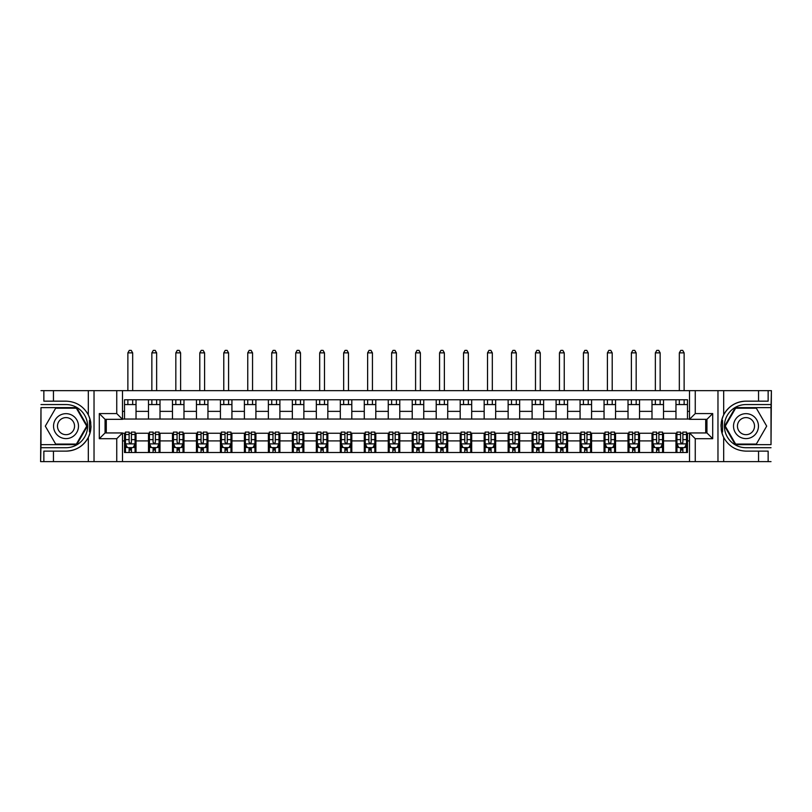<?xml version="1.0" encoding="UTF-8"?>
<svg xmlns="http://www.w3.org/2000/svg" width="812" height="812" viewBox="0 0 812 812"><rect width="100%" height="100%" fill="white"/><g stroke="black" fill="none" stroke-linecap="round" stroke-linejoin="round"><path stroke-width="1.22" d="M771.014 444.651L771.4 390.653L771.014 407.634L735.296 407.634L724.608 426.138L735.296 444.651L771.014 444.651L771.014 407.634M122.5 461.622L689.5 461.622L689.5 432.948L706.947 432.948L706.947 419.327L689.5 419.327L689.5 390.653L122.5 390.653L122.5 419.327L105.052 419.327L105.052 432.948L122.5 432.948L122.5 461.622L53.45 461.622L53.45 451.127L66.016 451.127A24.979 24.979 0 0 0 90.294 432.045L89.462 431.903L90.325 431.903A24.979 24.979 0 0 0 90.782 429.386M40.986 407.634L40.6 461.622L40.986 444.651L76.704 444.651L87.391 426.138L76.704 407.634L40.986 407.634L40.986 444.651M122.5 433.232L124.52 433.232L124.52 452.517L687.48 452.517L687.48 433.232L689.5 433.232M124.52 440.906L122.5 440.906M122.5 411.369L124.52 411.369L124.52 419.043L122.5 419.043M689.5 419.043L687.48 419.043L687.48 399.768L124.52 399.768L124.52 411.369M687.48 411.369L689.5 411.369M689.5 440.906L687.48 440.906M106.291 419.327L106.291 432.948M675.97 399.768L675.97 419.043L687.48 419.043M675.97 419.043L124.52 419.043M705.709 432.948L705.709 419.327M124.52 433.232L125.474 433.232M129.118 433.232L131.422 433.232M135.066 433.232L136.03 433.232L136.03 452.517M149.449 433.232L136.03 433.232M153.092 433.232L155.396 433.232M159.04 433.232L160.005 433.232L160.005 452.517M173.433 433.232L160.005 433.232M177.077 433.232L179.371 433.232M183.015 433.232L183.979 433.232L183.979 452.517M197.407 433.232L183.979 433.232M201.051 433.232L203.355 433.232M206.999 433.232L207.953 433.232L207.953 452.517M221.382 433.232L207.953 433.232M225.025 433.232L227.33 433.232M230.973 433.232L231.927 433.232L231.927 452.517M245.356 433.232L231.927 433.232M249 433.232L251.304 433.232M254.948 433.232L255.912 433.232L255.912 452.517M269.33 433.232L255.912 433.232M272.974 433.232L275.278 433.232M278.922 433.232L279.886 433.232L279.886 452.517M293.315 433.232L279.886 433.232M296.959 433.232L299.252 433.232M302.906 433.232L303.861 433.232L303.861 452.517M317.289 433.232L303.861 433.232M320.933 433.232L323.237 433.232M326.881 433.232L327.835 433.232L327.835 452.517M341.263 433.232L327.835 433.232M344.907 433.232L347.211 433.232M350.855 433.232L351.809 433.232L351.809 452.517M365.238 433.232L351.809 433.232M368.881 433.232L371.185 433.232M374.829 433.232L375.794 433.232L375.794 452.517M389.212 433.232L375.794 433.232M392.866 433.232L395.16 433.232M398.804 433.232L399.768 433.232L399.768 452.517M413.196 433.232L399.768 433.232M416.84 433.232L419.134 433.232M422.788 433.232L423.742 433.232L423.742 452.517M437.171 433.232L423.742 433.232M440.814 433.232L443.119 433.232M446.762 433.232L447.716 433.232L447.716 452.517M461.145 433.232L447.716 433.232M464.789 433.232L467.093 433.232M470.737 433.232L471.691 433.232L471.691 452.517M485.119 433.232L471.691 433.232M488.763 433.232L491.067 433.232M494.711 433.232L495.675 433.232L495.675 452.517M509.094 433.232L495.675 433.232M512.748 433.232L515.041 433.232M518.685 433.232L519.65 433.232L519.65 452.517M533.078 433.232L519.65 433.232M536.722 433.232L539.026 433.232M542.67 433.232L543.624 433.232L543.624 452.517M557.052 433.232L543.624 433.232M560.696 433.232L563 433.232M566.644 433.232L567.598 433.232L567.598 452.517M581.027 433.232L567.598 433.232M584.67 433.232L586.974 433.232M590.618 433.232L591.572 433.232L591.572 452.517M605.001 433.232L591.572 433.232M608.645 433.232L610.949 433.232M614.593 433.232L615.557 433.232L615.557 452.517M628.985 433.232L615.557 433.232M632.629 433.232L634.923 433.232M638.567 433.232L639.531 433.232L639.531 452.517M652.96 433.232L639.531 433.232M656.603 433.232L658.908 433.232M662.551 433.232L663.505 433.232L663.505 452.517M676.934 433.232L663.505 433.232M680.578 433.232L682.882 433.232M686.526 433.232L687.48 433.232M136.03 399.768L136.03 419.043M124.52 404.559L136.03 404.559M124.52 447.716L125.474 447.716M129.118 447.716L131.422 447.716M135.066 447.716L136.03 447.716M148.494 433.232L148.494 452.517M148.494 399.768L148.494 419.043M160.005 399.768L160.005 419.043M148.494 404.559L160.005 404.559M148.494 447.716L149.449 447.716M153.092 447.716L155.396 447.716M159.04 447.716L160.005 447.716M172.469 433.232L172.469 452.517M172.469 447.716L173.433 447.716M177.077 447.716L179.371 447.716M183.015 447.716L183.979 447.716M172.469 399.768L172.469 419.043M183.979 399.768L183.979 419.043M172.469 404.559L183.979 404.559M196.443 433.232L196.443 452.517M196.443 447.716L197.407 447.716M201.051 447.716L203.355 447.716M206.999 447.716L207.953 447.716M196.443 399.768L196.443 419.043M207.953 399.768L207.953 419.043M196.443 404.559L207.953 404.559M220.428 433.232L220.428 452.517M220.428 447.716L221.382 447.716M225.025 447.716L227.33 447.716M230.973 447.716L231.927 447.716M220.428 399.768L220.428 419.043M231.927 399.768L231.927 419.043M220.428 404.559L231.927 404.559M244.402 433.232L244.402 452.517M244.402 447.716L245.356 447.716M249 447.716L251.304 447.716M254.948 447.716L255.912 447.716M244.402 399.768L244.402 419.043M255.912 399.768L255.912 419.043M244.402 404.559L255.912 404.559M268.376 433.232L268.376 452.517M268.376 447.716L269.33 447.716M272.974 447.716L275.278 447.716M278.922 447.716L279.886 447.716M268.376 399.768L268.376 419.043M279.886 399.768L279.886 419.043M268.376 404.559L279.886 404.559M292.35 433.232L292.35 452.517M292.35 447.716L293.315 447.716M296.959 447.716L299.252 447.716M302.906 447.716L303.861 447.716M292.35 399.768L292.35 419.043M303.861 399.768L303.861 419.043M292.35 404.559L303.861 404.559M316.325 433.232L316.325 452.517M316.325 447.716L317.289 447.716M320.933 447.716L323.237 447.716M326.881 447.716L327.835 447.716M316.325 399.768L316.325 419.043M327.835 399.768L327.835 419.043M316.325 404.559L327.835 404.559M340.309 433.232L340.309 452.517M340.309 447.716L341.263 447.716M344.907 447.716L347.211 447.716M350.855 447.716L351.809 447.716M340.309 399.768L340.309 419.043M351.809 399.768L351.809 419.043M340.309 404.559L351.809 404.559M364.283 433.232L364.283 452.517M364.283 447.716L365.238 447.716M368.881 447.716L371.185 447.716M374.829 447.716L375.794 447.716M364.283 399.768L364.283 419.043M375.794 399.768L375.794 419.043M364.283 404.559L375.794 404.559M388.258 433.232L388.258 452.517M388.258 447.716L389.212 447.716M392.866 447.716L395.16 447.716M398.804 447.716L399.768 447.716M388.258 399.768L388.258 419.043M399.768 399.768L399.768 419.043M388.258 404.559L399.768 404.559M412.232 433.232L412.232 452.517M412.232 447.716L413.196 447.716M416.84 447.716L419.134 447.716M422.788 447.716L423.742 447.716M412.232 399.768L412.232 419.043M423.742 399.768L423.742 419.043M412.232 404.559L423.742 404.559M436.206 433.232L436.206 452.517M436.206 447.716L437.171 447.716M440.814 447.716L443.119 447.716M446.762 447.716L447.716 447.716M436.206 399.768L436.206 419.043M447.716 399.768L447.716 419.043M436.206 404.559L447.716 404.559M460.191 433.232L460.191 452.517M460.191 447.716L461.145 447.716M464.789 447.716L467.093 447.716M470.737 447.716L471.691 447.716M460.191 399.768L460.191 419.043M471.691 399.768L471.691 419.043M460.191 404.559L471.691 404.559M484.165 433.232L484.165 452.517M484.165 447.716L485.119 447.716M488.763 447.716L491.067 447.716M494.711 447.716L495.675 447.716M484.165 399.768L484.165 419.043M495.675 399.768L495.675 419.043M484.165 404.559L495.675 404.559M508.139 433.232L508.139 452.517M508.139 447.716L509.094 447.716M512.748 447.716L515.041 447.716M518.685 447.716L519.65 447.716M508.139 399.768L508.139 419.043M519.65 399.768L519.65 419.043M508.139 404.559L519.65 404.559M532.114 433.232L532.114 452.517M532.114 447.716L533.078 447.716M536.722 447.716L539.026 447.716M542.67 447.716L543.624 447.716M532.114 399.768L532.114 419.043M543.624 399.768L543.624 419.043M532.114 404.559L543.624 404.559M556.088 433.232L556.088 452.517M556.088 447.716L557.052 447.716M560.696 447.716L563 447.716M566.644 447.716L567.598 447.716M556.088 399.768L556.088 419.043M567.598 399.768L567.598 419.043M556.088 404.559L567.598 404.559M580.072 433.232L580.072 452.517M580.072 447.716L581.027 447.716M584.67 447.716L586.974 447.716M590.618 447.716L591.572 447.716M580.072 399.768L580.072 419.043M591.572 399.768L591.572 419.043M580.072 404.559L591.572 404.559M604.047 433.232L604.047 452.517M604.047 447.716L605.001 447.716M608.645 447.716L610.949 447.716M614.593 447.716L615.557 447.716M604.047 399.768L604.047 419.043M615.557 399.768L615.557 419.043M604.047 404.559L615.557 404.559M628.021 433.232L628.021 452.517M628.021 447.716L628.985 447.716M632.629 447.716L634.923 447.716M638.567 447.716L639.531 447.716M628.021 399.768L628.021 419.043M639.531 399.768L639.531 419.043M628.021 404.559L639.531 404.559M651.995 433.232L651.995 452.517M651.995 447.716L652.96 447.716M656.603 447.716L658.908 447.716M662.551 447.716L663.505 447.716M651.995 399.768L651.995 419.043M663.505 399.768L663.505 419.043M651.995 404.559L663.505 404.559M675.97 433.232L675.97 452.517M675.97 447.716L676.934 447.716M680.578 447.716L682.882 447.716M686.526 447.716L687.48 447.716M675.97 404.559L687.48 404.559M129.118 450.021L131.422 450.021M125.474 434.491L129.118 434.491L129.118 432.085L125.474 432.085L125.474 443.788L127.393 447.625L133.148 447.625L135.066 443.788L135.066 432.085L131.422 432.085L131.422 434.491L135.066 434.491M135.066 443.788L135.066 452.517M125.474 443.788L125.474 452.517M131.422 447.625L131.422 452.517M129.118 452.517L129.118 447.625M129.118 434.491L129.118 442.347L130.397 443.494L131.412 442.51L131.422 434.491M132.671 404.559L132.671 399.768M132.671 390.653L132.671 352.865L127.87 352.865L127.87 390.653M127.87 404.559L127.87 399.768M127.87 352.865L129.311 350.378L131.229 350.378L132.671 352.865M90.792 422.9A24.979 24.979 0 0 0 90.325 420.393L89.462 420.393L89.462 431.903M89.462 420.393L90.294 420.24A24.979 24.979 0 0 0 88.315 414.871C83.443 406.142 76.003 401.575 66.016 401.158L53.45 401.158L53.45 390.653L40.986 390.653M66.016 451.127C76.003 450.711 83.443 446.143 88.315 437.404C91.705 429.903 91.705 422.392 88.315 414.871L88.315 390.653L53.45 390.653M116.745 461.622L116.745 438.703L99.297 438.703L99.297 413.572L116.745 413.572L116.745 390.653L94.03 390.653L94.03 461.622M40.986 447.716L66.016 447.716A21.579 21.579 0 0 0 87.594 426.138A21.579 21.579 0 0 0 66.016 404.559L40.986 404.559M53.45 461.622L40.986 461.622M88.315 390.653L94.03 390.653M116.745 390.653L122.5 390.653M53.45 451.127L43.858 451.127L43.858 461.622M53.45 401.158L43.858 401.158L43.858 390.653M116.745 438.703L122.5 432.948M99.297 438.703L105.052 432.948M99.297 413.572L105.052 419.327M116.745 413.572L122.5 419.327M90.903 428.289L90.995 426.067M90.741 422.534L90.609 421.722M689.5 390.653L758.55 390.653L758.55 401.158L745.984 401.158C735.997 401.575 728.557 406.142 723.685 414.871C720.295 422.382 720.295 429.893 723.685 437.404A24.979 24.979 0 0 1 721.706 432.035L722.538 432.035L722.538 420.383L721.675 420.383A24.979 24.979 0 0 0 721.218 422.89M721.208 429.386A24.979 24.979 0 0 0 721.675 431.882L722.538 431.893M745.984 401.158A24.979 24.979 0 0 0 721.706 420.23L722.538 420.383M758.55 461.622L723.685 461.622L723.685 437.404C728.557 446.143 735.997 450.711 745.984 451.127L758.55 451.127L758.55 461.622L771.014 461.622M695.255 390.653L695.255 413.572L712.703 413.572L712.703 438.703L695.255 438.703L695.255 461.622L717.97 461.622L717.97 390.653M771.014 404.559L745.984 404.559A21.579 21.579 0 0 0 724.405 426.138A21.579 21.579 0 0 0 745.984 447.716L771.014 447.716M758.55 390.653L771.014 390.653M723.685 461.622L717.97 461.622M695.255 461.622L689.5 461.622M758.55 401.158L768.142 401.158L768.142 390.653M758.55 451.127L768.142 451.127L768.142 461.622M695.255 413.572L689.5 419.327M712.703 413.572L706.947 419.327M712.703 438.703L706.947 432.948M695.255 438.703L689.5 432.948M721.097 423.996L721.005 426.219M721.259 429.741L721.391 430.563M153.092 450.021L155.396 450.021M149.449 434.491L153.092 434.491L153.092 432.085L149.449 432.085L149.449 443.788L151.367 447.625L157.122 447.625L159.04 443.788L159.04 432.085L155.396 432.085L155.396 434.491L159.04 434.491M159.04 443.788L159.04 452.517M149.449 443.788L149.449 452.517M155.396 447.625L155.396 452.517M153.092 452.517L153.092 447.625M153.092 434.491L153.092 442.347L154.371 443.494L155.386 442.51L155.396 434.491M156.645 404.559L156.645 399.768M156.645 390.653L156.645 352.865L151.854 352.865L151.854 390.653M151.854 404.559L151.854 399.768M151.854 352.865L153.285 350.378L155.204 350.378L156.645 352.865M177.077 450.021L179.371 450.021M173.433 434.491L177.077 434.491L177.077 432.085L173.433 432.085L173.433 443.788L175.351 447.625L181.106 447.625L183.015 443.788L183.015 432.085L179.371 432.085L179.371 434.491L183.015 434.491M183.015 443.788L183.015 452.517M173.433 443.788L173.433 452.517M179.371 447.625L179.371 452.517M177.077 452.517L177.077 447.625M177.077 434.491L177.077 442.347L178.346 443.494L179.361 442.51L179.371 434.491M180.619 404.559L180.619 399.768M180.619 390.653L180.619 352.865L175.828 352.865L175.828 390.653M175.828 404.559L175.828 399.768M175.828 352.865L177.27 350.378L179.188 350.378L180.619 352.865M201.051 450.021L203.355 450.021M197.407 434.491L201.051 434.491L201.051 432.085L197.407 432.085L197.407 443.788L199.326 447.625L205.081 447.625L206.999 443.788L206.999 432.085L203.355 432.085L203.355 434.491L206.999 434.491M206.999 443.788L206.999 452.517M197.407 443.788L197.407 452.517M203.355 447.625L203.355 452.517M201.051 452.517L201.051 447.625M201.051 434.491L201.051 442.347L202.32 443.494L203.345 442.51L203.355 434.491M204.594 404.559L204.594 399.768M204.594 390.653L204.594 352.865L199.803 352.865L199.803 390.653M199.803 404.559L199.803 399.768M199.803 352.865L201.244 350.378L203.162 350.378L204.594 352.865M225.025 450.021L227.33 450.021M221.382 434.491L225.025 434.491L225.025 432.085L221.382 432.085L221.382 443.788L223.3 447.625L229.055 447.625L230.973 443.788L230.973 432.085L227.33 432.085L227.33 434.491L230.973 434.491M230.973 443.788L230.973 452.517M221.382 443.788L221.382 452.517M227.33 447.625L227.33 452.517M225.025 452.517L225.025 447.625M225.025 434.491L225.025 442.347L226.294 443.494L227.319 442.51L227.33 434.491M228.578 404.559L228.578 399.768M228.578 390.653L228.578 352.865L223.777 352.865L223.777 390.653M223.777 404.559L223.777 399.768M223.777 352.865L225.218 350.378L227.137 350.378L228.578 352.865M59.783 415.338A12.464 12.464 0 0 0 55.216 432.37A12.464 12.464 0 0 0 72.248 436.937A12.464 12.464 0 0 0 76.815 419.905A12.464 12.464 0 0 0 59.783 415.338M61.742 418.748A8.536 8.536 0 0 0 58.626 430.411A8.536 8.536 0 0 0 70.279 433.537A8.536 8.536 0 0 0 73.405 421.875A8.536 8.536 0 0 0 61.742 418.748M86.722 426.138L76.369 444.073L55.663 444.073L45.31 426.138L55.663 408.203L76.369 408.203L86.722 426.138M739.752 436.937A12.464 12.464 0 0 0 756.784 432.37A12.464 12.464 0 0 0 752.216 415.338A12.464 12.464 0 0 0 735.185 419.905A12.464 12.464 0 0 0 739.752 436.937M741.721 433.537A8.536 8.536 0 0 0 753.374 430.411A8.536 8.536 0 0 0 750.258 418.748A8.536 8.536 0 0 0 738.595 421.875A8.536 8.536 0 0 0 741.721 433.537M735.631 408.203L756.337 408.203L766.69 426.138L756.337 444.073L735.631 444.073L725.278 426.138L735.631 408.203M249 450.021L251.304 450.021M245.356 434.491L249 434.491L249 432.085L245.356 432.085L245.356 443.788L247.274 447.625L253.029 447.625L254.948 443.788L254.948 432.085L251.304 432.085L251.304 434.491L254.948 434.491M254.948 443.788L254.948 452.517M245.356 443.788L245.356 452.517M251.304 447.625L251.304 452.517M249 452.517L249 447.625M249 434.491L249 442.347L250.279 443.494L251.294 442.51L251.304 434.491M252.552 404.559L252.552 399.768M252.552 390.653L252.552 352.865L247.751 352.865L247.751 390.653M247.751 404.559L247.751 399.768M247.751 352.865L249.193 350.378L251.111 350.378L252.552 352.865M272.974 450.021L275.278 450.021M269.33 434.491L272.974 434.491L272.974 432.085L269.33 432.085L269.33 443.788L271.249 447.625L277.004 447.625L278.922 443.788L278.922 432.085L275.278 432.085L275.278 434.491L278.922 434.491M278.922 443.788L278.922 452.517M269.33 443.788L269.33 452.517M275.278 447.625L275.278 452.517M272.974 452.517L272.974 447.625M272.974 434.491L272.974 442.347L274.253 443.494L275.268 442.51L275.278 434.491M276.527 404.559L276.527 399.768M276.527 390.653L276.527 352.865L271.736 352.865L271.736 390.653M271.736 404.559L271.736 399.768M271.736 352.865L273.167 350.378L275.085 350.378L276.527 352.865M296.959 450.021L299.252 450.021M293.315 434.491L296.959 434.491L296.959 432.085L293.315 432.085L293.315 443.788L295.233 447.625L300.988 447.625L302.906 443.788L302.906 432.085L299.252 432.085L299.252 434.491L302.906 434.491M302.906 443.788L302.906 452.517M293.315 443.788L293.315 452.517M299.252 447.625L299.252 452.517M296.959 452.517L296.959 447.625M296.959 434.491L296.959 442.347L298.227 443.494L299.242 442.51L299.252 434.491M300.501 404.559L300.501 399.768M300.501 390.653L300.501 352.865L295.71 352.865L295.71 390.653M295.71 404.559L295.71 399.768M295.71 352.865L297.151 350.378L299.07 350.378L300.501 352.865M320.933 450.021L323.237 450.021M317.289 434.491L320.933 434.491L320.933 432.085L317.289 432.085L317.289 443.788L319.207 447.625L324.962 447.625L326.881 443.788L326.881 432.085L323.237 432.085L323.237 434.491L326.881 434.491M326.881 443.788L326.881 452.517M317.289 443.788L317.289 452.517M323.237 447.625L323.237 452.517M320.933 452.517L320.933 447.625M320.933 434.491L320.933 442.347L322.202 443.494L323.227 442.51L323.237 434.491M324.485 404.559L324.485 399.768M324.485 390.653L324.485 352.865L319.684 352.865L319.684 390.653M319.684 404.559L319.684 399.768M319.684 352.865L321.126 350.378L323.044 350.378L324.485 352.865M344.907 450.021L347.211 450.021M341.263 434.491L344.907 434.491L344.907 432.085L341.263 432.085L341.263 443.788L343.182 447.625L348.937 447.625L350.855 443.788L350.855 432.085L347.211 432.085L347.211 434.491L350.855 434.491M350.855 443.788L350.855 452.517M341.263 443.788L341.263 452.517M347.211 447.625L347.211 452.517M344.907 452.517L344.907 447.625M344.907 434.491L344.907 442.347L346.176 443.494L347.201 442.51L347.211 434.491M348.46 404.559L348.46 399.768M348.46 390.653L348.46 352.865L343.659 352.865L343.659 390.653M343.659 404.559L343.659 399.768M343.659 352.865L345.1 350.378L347.018 350.378L348.46 352.865M368.881 450.021L371.185 450.021M365.238 434.491L368.881 434.491L368.881 432.085L365.238 432.085L365.238 443.788L367.156 447.625L372.911 447.625L374.829 443.788L374.829 432.085L371.185 432.085L371.185 434.491L374.829 434.491M374.829 443.788L374.829 452.517M365.238 443.788L365.238 452.517M371.185 447.625L371.185 452.517M368.881 452.517L368.881 447.625M368.881 434.491L368.881 442.347L370.16 443.494L371.175 442.51L371.185 434.491M372.434 404.559L372.434 399.768M372.434 390.653L372.434 352.865L367.633 352.865L367.633 390.653M367.633 404.559L367.633 399.768M367.633 352.865L369.074 350.378L370.993 350.378L372.434 352.865M392.866 450.021L395.16 450.021M389.212 434.491L392.866 434.491L392.866 432.085L389.212 432.085L389.212 443.788L391.13 447.625L396.885 447.625L398.804 443.788L398.804 432.085L395.16 432.085L395.16 434.491L398.804 434.491M398.804 443.788L398.804 452.517M389.212 443.788L389.212 452.517M395.16 447.625L395.16 452.517M392.866 452.517L392.866 447.625M392.866 434.491L392.866 442.347L394.135 443.494L395.15 442.51L395.16 434.491M396.408 404.559L396.408 399.768M396.408 390.653L396.408 352.865L391.617 352.865L391.617 390.653M391.617 404.559L391.617 399.768M391.617 352.865L393.049 350.378L394.967 350.378L396.408 352.865M416.84 450.021L419.134 450.021M413.196 434.491L416.84 434.491L416.84 432.085L413.196 432.085L413.196 443.788L415.115 447.625L420.87 447.625L422.788 443.788L422.788 432.085L419.134 432.085L419.134 434.491L422.788 434.491M422.788 443.788L422.788 452.517M413.196 443.788L413.196 452.517M419.134 447.625L419.134 452.517M416.84 452.517L416.84 447.625M416.84 434.491L416.84 442.347L418.109 443.494L419.124 442.51L419.134 434.491M420.383 404.559L420.383 399.768M420.383 390.653L420.383 352.865L415.592 352.865L415.592 390.653M415.592 404.559L415.592 399.768M415.592 352.865L417.033 350.378L418.951 350.378L420.383 352.865M440.814 450.021L443.119 450.021M437.171 434.491L440.814 434.491L440.814 432.085L437.171 432.085L437.171 443.788L439.089 447.625L444.844 447.625L446.762 443.788L446.762 432.085L443.119 432.085L443.119 434.491L446.762 434.491M446.762 443.788L446.762 452.517M437.171 443.788L437.171 452.517M443.119 447.625L443.119 452.517M440.814 452.517L440.814 447.625M440.814 434.491L440.814 442.347L442.083 443.494L443.108 442.51L443.119 434.491M444.367 404.559L444.367 399.768M444.367 390.653L444.367 352.865L439.566 352.865L439.566 390.653M439.566 404.559L439.566 399.768M439.566 352.865L441.007 350.378L442.926 350.378L444.367 352.865M464.789 450.021L467.093 450.021M461.145 434.491L464.789 434.491L464.789 432.085L461.145 432.085L461.145 443.788L463.063 447.625L468.818 447.625L470.737 443.788L470.737 432.085L467.093 432.085L467.093 434.491L470.737 434.491M470.737 443.788L470.737 452.517M461.145 443.788L461.145 452.517M467.093 447.625L467.093 452.517M464.789 452.517L464.789 447.625M464.789 434.491L464.789 442.347L466.058 443.494L467.083 442.51L467.093 434.491M468.341 404.559L468.341 399.768M468.341 390.653L468.341 352.865L463.54 352.865L463.54 390.653M463.54 404.559L463.54 399.768M463.54 352.865L464.982 350.378L466.9 350.378L468.341 352.865M488.763 450.021L491.067 450.021M485.119 434.491L488.763 434.491L488.763 432.085L485.119 432.085L485.119 443.788L487.038 447.625L492.793 447.625L494.711 443.788L494.711 432.085L491.067 432.085L491.067 434.491L494.711 434.491M494.711 443.788L494.711 452.517M485.119 443.788L485.119 452.517M491.067 447.625L491.067 452.517M488.763 452.517L488.763 447.625M488.763 434.491L488.763 442.347L490.042 443.494L491.057 442.51L491.067 434.491M492.316 404.559L492.316 399.768M492.316 390.653L492.316 352.865L487.515 352.865L487.515 390.653M487.515 404.559L487.515 399.768M487.515 352.865L488.956 350.378L490.874 350.378L492.316 352.865M512.748 450.021L515.041 450.021M509.094 434.491L512.748 434.491L512.748 432.085L509.094 432.085L509.094 443.788L511.012 447.625L516.767 447.625L518.685 443.788L518.685 432.085L515.041 432.085L515.041 434.491L518.685 434.491M518.685 443.788L518.685 452.517M509.094 443.788L509.094 452.517M515.041 447.625L515.041 452.517M512.748 452.517L512.748 447.625M512.748 434.491L512.748 442.347L514.016 443.494L515.031 442.51L515.041 434.491M516.29 404.559L516.29 399.768M516.29 390.653L516.29 352.865L511.499 352.865L511.499 390.653M511.499 404.559L511.499 399.768M511.499 352.865L512.93 350.378L514.849 350.378L516.29 352.865M536.722 450.021L539.026 450.021M533.078 434.491L536.722 434.491L536.722 432.085L533.078 432.085L533.078 443.788L534.996 447.625L540.751 447.625L542.67 443.788L542.67 432.085L539.026 432.085L539.026 434.491L542.67 434.491M542.67 443.788L542.67 452.517M533.078 443.788L533.078 452.517M539.026 447.625L539.026 452.517M536.722 452.517L536.722 447.625M536.722 434.491L536.722 442.347L537.991 443.494L539.026 442.347L539.026 434.491M540.264 404.559L540.264 399.768M540.264 390.653L540.264 352.865L535.473 352.865L535.473 390.653M535.473 404.559L535.473 399.768M535.473 352.865L536.915 350.378L538.833 350.378L540.264 352.865M560.696 450.021L563 450.021M557.052 434.491L560.696 434.491L560.696 432.085L557.052 432.085L557.052 443.788L558.971 447.625L564.726 447.625L566.644 443.788L566.644 432.085L563 432.085L563 434.491L566.644 434.491M566.644 443.788L566.644 452.517M557.052 443.788L557.052 452.517M563 447.625L563 452.517M560.696 452.517L560.696 447.625M560.696 434.491L560.696 442.347L561.965 443.494L562.99 442.51L563 434.491M564.249 404.559L564.249 399.768M564.249 390.653L564.249 352.865L559.448 352.865L559.448 390.653M559.448 404.559L559.448 399.768M559.448 352.865L560.889 350.378L562.807 350.378L564.249 352.865M584.67 450.021L586.974 450.021M581.027 434.491L584.67 434.491L584.67 432.085L581.027 432.085L581.027 443.788L582.945 447.625L588.7 447.625L590.618 443.788L590.618 432.085L586.974 432.085L586.974 434.491L590.618 434.491M590.618 443.788L590.618 452.517M581.027 443.788L581.027 452.517M586.974 447.625L586.974 452.517M584.67 452.517L584.67 447.625M584.67 434.491L584.67 442.347L585.939 443.494L586.964 442.51L586.974 434.491M588.223 404.559L588.223 399.768M588.223 390.653L588.223 352.865L583.422 352.865L583.422 390.653M583.422 404.559L583.422 399.768M583.422 352.865L584.863 350.378L586.782 350.378L588.223 352.865M608.645 450.021L610.949 450.021M605.001 434.491L608.645 434.491L608.645 432.085L605.001 432.085L605.001 443.788L606.919 447.625L612.674 447.625L614.593 443.788L614.593 432.085L610.949 432.085L610.949 434.491L614.593 434.491M614.593 443.788L614.593 452.517M605.001 443.788L605.001 452.517M610.949 447.625L610.949 452.517M608.645 452.517L608.645 447.625M608.645 434.491L608.645 442.347L609.924 443.494L610.939 442.51L610.949 434.491M612.197 404.559L612.197 399.768M612.197 390.653L612.197 352.865L607.406 352.865L607.406 390.653M607.406 404.559L607.406 399.768M607.406 352.865L608.838 350.378L610.756 350.378L612.197 352.865M632.629 450.021L634.923 450.021M628.985 434.491L632.629 434.491L632.629 432.085L628.985 432.085L628.985 443.788L630.894 447.625L636.649 447.625L638.567 443.788L638.567 432.085L634.923 432.085L634.923 434.491L638.567 434.491M638.567 443.788L638.567 452.517M628.985 443.788L628.985 452.517M634.923 447.625L634.923 452.517M632.629 452.517L632.629 447.625M632.629 434.491L632.629 442.347L633.898 443.494L634.913 442.51L634.923 434.491M636.172 404.559L636.172 399.768M636.172 390.653L636.172 352.865L631.381 352.865L631.381 390.653M631.381 404.559L631.381 399.768M631.381 352.865L632.812 350.378L634.73 350.378L636.172 352.865M656.603 450.021L658.908 450.021M652.96 434.491L656.603 434.491L656.603 432.085L652.96 432.085L652.96 443.788L654.878 447.625L660.633 447.625L662.551 443.788L662.551 432.085L658.908 432.085L658.908 434.491L662.551 434.491M662.551 443.788L662.551 452.517M652.96 443.788L652.96 452.517M658.908 447.625L658.908 452.517M656.603 452.517L656.603 447.625M656.603 434.491L656.603 442.347L657.872 443.494L658.908 442.347L658.908 434.491M660.146 404.559L660.146 399.768M660.146 390.653L660.146 352.865L655.355 352.865L655.355 390.653M655.355 404.559L655.355 399.768M655.355 352.865L656.796 350.378L658.715 350.378L660.146 352.865M680.578 450.021L682.882 450.021M676.934 434.491L680.578 434.491L680.578 432.085L676.934 432.085L676.934 443.788L678.852 447.625L684.607 447.625L686.526 443.788L686.526 432.085L682.882 432.085L682.882 434.491L686.526 434.491M686.526 443.788L686.526 452.517M676.934 443.788L676.934 452.517M682.882 447.625L682.882 452.517M680.578 452.517L680.578 447.625M680.578 434.491L680.578 442.347L681.847 443.494L682.872 442.51L682.882 434.491M684.13 404.559L684.13 399.768M684.13 390.653L684.13 352.865L679.329 352.865L679.329 390.653M679.329 404.559L679.329 399.768M679.329 352.865L680.771 350.378L682.689 350.378L684.13 352.865M148.494 440.906L136.03 440.906M148.494 411.369L136.03 411.369M172.469 411.369L160.005 411.369M172.469 440.906L160.005 440.906M196.443 411.369L183.979 411.369M196.443 440.906L183.979 440.906M220.428 411.369L207.953 411.369M220.428 440.906L207.953 440.906M244.402 411.369L231.927 411.369M244.402 440.906L231.927 440.906M268.376 411.369L255.912 411.369M268.376 440.906L255.912 440.906M292.35 411.369L279.886 411.369M292.35 440.906L279.886 440.906M316.325 411.369L303.861 411.369M316.325 440.906L303.861 440.906M340.309 411.369L327.835 411.369M340.309 440.906L327.835 440.906M364.283 411.369L351.809 411.369M364.283 440.906L351.809 440.906M388.258 411.369L375.794 411.369M388.258 440.906L375.794 440.906M412.232 411.369L399.768 411.369M412.232 440.906L399.768 440.906M436.206 411.369L423.742 411.369M436.206 440.906L423.742 440.906M460.191 411.369L447.716 411.369M460.191 440.906L447.716 440.906M484.165 411.369L471.691 411.369M484.165 440.906L471.691 440.906M508.139 411.369L495.675 411.369M508.139 440.906L495.675 440.906M532.114 411.369L519.65 411.369M532.114 440.906L519.65 440.906M556.088 411.369L543.624 411.369M556.088 440.906L543.624 440.906M580.072 411.369L567.598 411.369M580.072 440.906L567.598 440.906M604.047 411.369L591.572 411.369M604.047 440.906L591.572 440.906M628.021 411.369L615.557 411.369M628.021 440.906L615.557 440.906M651.995 411.369L639.531 411.369M651.995 440.906L639.531 440.906M675.97 411.369L663.505 411.369M675.97 440.906L663.505 440.906M125.525 443.88L135.015 443.88M135.066 447.392L133.259 447.392M127.281 447.392L125.474 447.392M131.422 439.637L135.066 439.637M125.474 439.637L129.118 439.637M129.118 448.803L131.422 448.803M88.315 461.622L88.315 437.404M723.685 390.653L723.685 414.871M149.499 443.88L159 443.88M159.04 447.392L157.244 447.392M151.255 447.392L149.449 447.392M155.396 439.637L159.04 439.637M149.449 439.637L153.092 439.637M153.092 448.803L155.396 448.803M173.474 443.88L182.974 443.88M183.015 447.392L181.218 447.392M175.23 447.392L173.433 447.392M179.371 439.637L183.015 439.637M173.433 439.637L177.077 439.637M177.077 448.803L179.371 448.803M197.458 443.88L206.948 443.88M206.999 447.392L205.192 447.392M199.204 447.392L197.407 447.392M203.355 439.637L206.999 439.637M197.407 439.637L201.051 439.637M201.051 448.803L203.355 448.803M221.432 443.88L230.923 443.88M230.973 447.392L229.167 447.392M223.188 447.392L221.382 447.392M227.33 439.637L230.973 439.637M221.382 439.637L225.025 439.637M225.025 448.803L227.33 448.803M245.407 443.88L254.897 443.88M254.948 447.392L253.141 447.392M247.163 447.392L245.356 447.392M251.304 439.637L254.948 439.637M245.356 439.637L249 439.637M249 448.803L251.304 448.803M269.381 443.88L278.881 443.88M278.922 447.392L277.125 447.392M271.137 447.392L269.33 447.392M275.278 439.637L278.922 439.637M269.33 439.637L272.974 439.637M272.974 448.803L275.278 448.803M293.355 443.88L302.856 443.88M302.906 447.392L301.1 447.392M295.111 447.392L293.315 447.392M299.252 439.637L302.906 439.637M293.315 439.637L296.959 439.637M296.959 448.803L299.252 448.803M317.34 443.88L326.83 443.88M326.881 447.392L325.074 447.392M319.086 447.392L317.289 447.392M323.237 439.637L326.881 439.637M317.289 439.637L320.933 439.637M320.933 448.803L323.237 448.803M341.314 443.88L350.804 443.88M350.855 447.392L349.048 447.392M343.07 447.392L341.263 447.392M347.211 439.637L350.855 439.637M341.263 439.637L344.907 439.637M344.907 448.803L347.211 448.803M365.288 443.88L374.779 443.88M374.829 447.392L373.023 447.392M367.044 447.392L365.238 447.392M371.185 439.637L374.829 439.637M365.238 439.637L368.881 439.637M368.881 448.803L371.185 448.803M389.263 443.88L398.763 443.88M398.804 447.392L397.007 447.392M391.019 447.392L389.212 447.392M395.16 439.637L398.804 439.637M389.212 439.637L392.866 439.637M392.866 448.803L395.16 448.803M413.237 443.88L422.737 443.88M422.788 447.392L420.981 447.392M414.993 447.392L413.196 447.392M419.134 439.637L422.788 439.637M413.196 439.637L416.84 439.637M416.84 448.803L419.134 448.803M437.221 443.88L446.712 443.88M446.762 447.392L444.956 447.392M438.977 447.392L437.171 447.392M443.119 439.637L446.762 439.637M437.171 439.637L440.814 439.637M440.814 448.803L443.119 448.803M461.196 443.88L470.686 443.88M470.737 447.392L468.93 447.392M462.952 447.392L461.145 447.392M467.093 439.637L470.737 439.637M461.145 439.637L464.789 439.637M464.789 448.803L467.093 448.803M485.17 443.88L494.66 443.88M494.711 447.392L492.914 447.392M486.926 447.392L485.119 447.392M491.067 439.637L494.711 439.637M485.119 439.637L488.763 439.637M488.763 448.803L491.067 448.803M509.144 443.88L518.645 443.88M518.685 447.392L516.889 447.392M510.9 447.392L509.094 447.392M515.041 439.637L518.685 439.637M509.094 439.637L512.748 439.637M512.748 448.803L515.041 448.803M533.119 443.88L542.619 443.88M542.67 447.392L540.863 447.392M534.875 447.392L533.078 447.392M539.026 439.637L542.67 439.637M533.078 439.637L536.722 439.637M536.722 448.803L539.026 448.803M557.103 443.88L566.593 443.88M566.644 447.392L564.837 447.392M558.859 447.392L557.052 447.392M563 439.637L566.644 439.637M557.052 439.637L560.696 439.637M560.696 448.803L563 448.803M581.077 443.88L590.568 443.88M590.618 447.392L588.812 447.392M582.833 447.392L581.027 447.392M586.974 439.637L590.618 439.637M581.027 439.637L584.67 439.637M584.67 448.803L586.974 448.803M605.052 443.88L614.542 443.88M614.593 447.392L612.796 447.392M606.808 447.392L605.001 447.392M610.949 439.637L614.593 439.637M605.001 439.637L608.645 439.637M608.645 448.803L610.949 448.803M629.026 443.88L638.526 443.88M638.567 447.392L636.77 447.392M630.782 447.392L628.985 447.392M634.923 439.637L638.567 439.637M628.985 439.637L632.629 439.637M632.629 448.803L634.923 448.803M653 443.88L662.501 443.88M662.551 447.392L660.745 447.392M654.756 447.392L652.96 447.392M658.908 439.637L662.551 439.637M652.96 439.637L656.603 439.637M656.603 448.803L658.908 448.803M676.985 443.88L686.475 443.88M686.526 447.392L684.719 447.392M678.741 447.392L676.934 447.392M682.882 439.637L686.526 439.637M676.934 439.637L680.578 439.637M680.578 448.803L682.882 448.803"/></g></svg>
